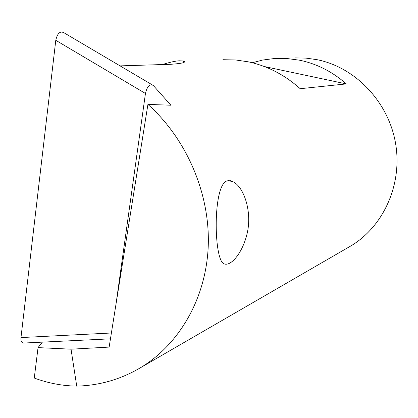 <?xml version="1.0" encoding="UTF-8"?>
<svg xmlns="http://www.w3.org/2000/svg" width="418" height="418" viewBox="0 0 418 418"><rect width="100%" height="100%" fill="white"/><g stroke="black" fill="none" stroke-linecap="round" stroke-linejoin="round"><path stroke-width="0.63" d="M116.094 303.583L145.448 93.47C147.188 86.176 149.811 83.516 153.312 85.491L170.894 105.211L147.92 104.416L109.14 347.092L71.029 349.187L38.043 347.614L42.349 342.138M151.901 84.661L64.231 32.917C60.249 30.655 57.433 33.116 55.782 40.29L20.978 337.577C20.701 340.701 21.433 342.53 23.178 343.068L24.605 343M227.376 180.827L230.511 180.728L233.939 182.112C244.781 188.8 252.315 213.258 246.918 234.446C241.583 255.633 228.207 269.296 222.256 262.441C213.541 251.756 213.41 183.533 227.376 180.827M162.278 64.555C170.251 62.115 175.983 60.866 179.474 60.809L183.721 61.007C186.559 62.413 182.206 63.51 170.659 64.294L120.086 65.882M147.92 104.416C186.94 139.267 210.223 194.072 208.237 246.176C206.084 298.306 179.416 344.26 140.573 367.668C120.771 379.382 99.489 385.532 76.734 386.117C62.334 385.892 48.174 383.201 34.26 378.039L38.043 347.614M252.284 62.742L262.546 60.067L274.887 58.457L286.565 58.463L299.769 60.234C316.948 63.849 332.462 71.739 346.308 83.913L300.192 88.705C284.715 74.895 267.463 65.945 248.428 61.848L235.653 59.973L222.904 59.717M348.366 247.378L350.88 245.92C383.714 226.384 402.816 183.904 395.454 142.721C388.176 101.527 355.253 67.345 317.126 59.69L306.013 58.112L294.889 57.903M76.734 386.117L71.029 349.187M346.308 83.913L264.291 66.525M111.397 332.994L20.978 337.577M55.782 40.29L145.448 93.47M23.178 343.068L110.462 338.831M228.62 180.607L233.939 182.112M182.979 62.784L183.721 61.007M350.88 245.92L140.573 367.668"/></g></svg>
